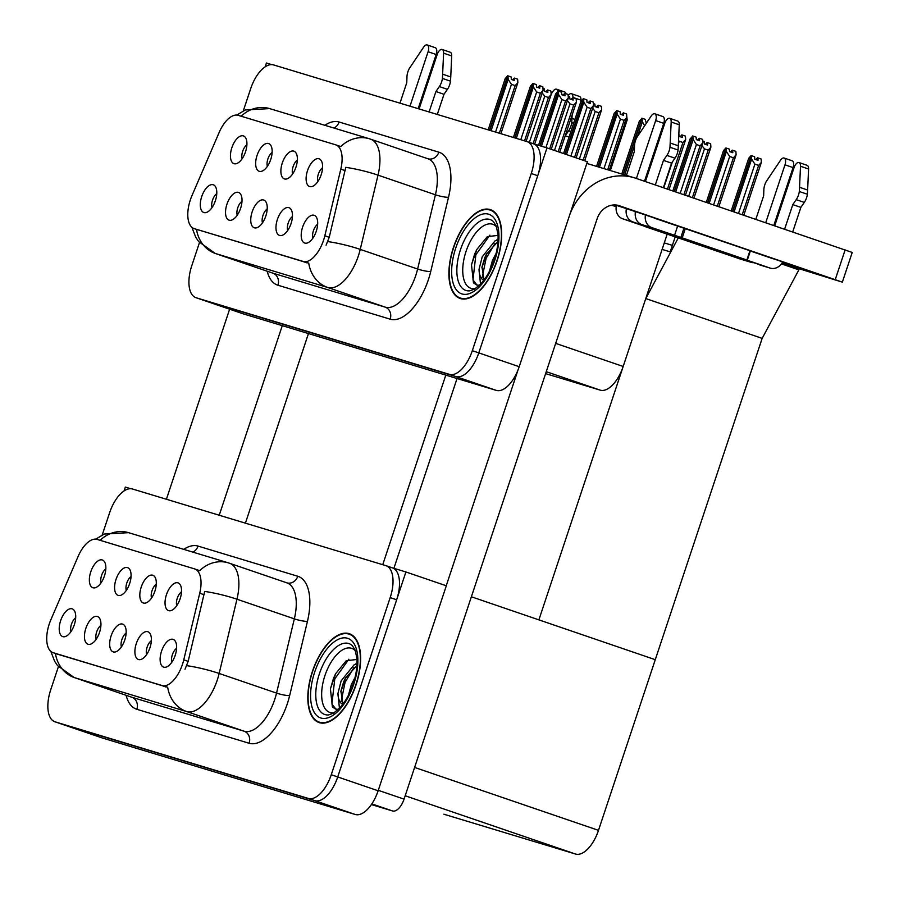 <?xml version="1.0" encoding="UTF-8"?>
<svg xmlns="http://www.w3.org/2000/svg" width="899" height="899" viewBox="0 0 899 899"><rect width="100%" height="100%" fill="white"/><g stroke="black" fill="none" stroke-linecap="round" stroke-linejoin="round"><path stroke-width="1.35" d="M267.205 208.973A8.799 4.281 -71.1 0 0 262.98 215.434A8.799 4.281 -71.1 0 0 262.463 222.851M265.823 215.985A14.665 7.136 -71.1 0 0 265.722 201.601A14.665 7.136 -71.1 0 0 252.158 211.849A14.665 7.136 -71.1 0 0 256.766 227.762A14.665 7.136 -71.1 0 0 265.823 215.985M272.127 152.47A8.799 4.281 -71.1 0 0 267.891 158.943A8.799 4.281 -71.1 0 0 267.374 166.349M270.734 159.483A14.665 7.136 -71.1 0 0 270.633 145.11A14.665 7.136 -71.1 0 0 257.08 155.347A14.665 7.136 -71.1 0 0 261.688 171.26A14.665 7.136 -71.1 0 0 270.734 159.483M241.988 201.342A8.799 4.281 -71.1 0 0 237.752 207.804A8.799 4.281 -71.1 0 0 237.235 215.221M240.595 208.343A14.665 7.136 -71.1 0 0 240.494 193.97A14.665 7.136 -71.1 0 0 226.941 204.219A14.665 7.136 -71.1 0 0 231.549 220.131A14.665 7.136 -71.1 0 0 240.595 208.343M216.76 193.712A8.799 4.281 -71.1 0 0 212.524 200.174A8.799 4.281 -71.1 0 0 212.018 207.59M215.378 200.713A14.665 7.136 -71.1 0 0 215.266 186.34A14.665 7.136 -71.1 0 0 201.713 196.589A14.665 7.136 -71.1 0 0 206.321 212.501A14.665 7.136 -71.1 0 0 215.378 200.713M292.433 216.603A8.799 4.281 -71.1 0 0 288.197 223.064A8.799 4.281 -71.1 0 0 287.691 230.481M291.051 223.615A14.665 7.136 -71.1 0 0 290.939 209.231A14.665 7.136 -71.1 0 0 277.386 219.48A14.665 7.136 -71.1 0 0 281.994 235.392A14.665 7.136 -71.1 0 0 291.051 223.615M317.662 224.233A8.799 4.281 -71.1 0 0 313.425 230.695A8.799 4.281 -71.1 0 0 312.908 238.111M316.268 231.245A14.665 7.136 -71.1 0 0 316.167 216.861A14.665 7.136 -71.1 0 0 302.615 227.11A14.665 7.136 -71.1 0 0 307.222 243.022A14.665 7.136 -71.1 0 0 316.268 231.245M322.572 167.731A8.799 4.281 -71.1 0 0 318.336 174.204A8.799 4.281 -71.1 0 0 317.83 181.609M321.179 174.743A14.665 7.136 -71.1 0 0 321.078 160.37A14.665 7.136 -71.1 0 0 307.525 170.608A14.665 7.136 -71.1 0 0 312.133 186.52A14.665 7.136 -71.1 0 0 321.179 174.743M297.344 160.101A8.799 4.281 -71.1 0 0 293.119 166.573A8.799 4.281 -71.1 0 0 292.602 173.979M295.962 167.113A14.665 7.136 -71.1 0 0 295.861 152.74A14.665 7.136 -71.1 0 0 282.297 162.977A14.665 7.136 -71.1 0 0 286.905 178.89A14.665 7.136 -71.1 0 0 295.962 167.113M246.899 144.84A8.799 4.281 -71.1 0 0 242.663 151.313A8.799 4.281 -71.1 0 0 242.157 158.718M245.506 151.852A14.665 7.136 -71.1 0 0 245.405 137.48A14.665 7.136 -71.1 0 0 231.852 147.717A14.665 7.136 -71.1 0 0 236.459 163.629A14.665 7.136 -71.1 0 0 245.506 151.852M323.573 240.19A26.397 12.833 -71.1 0 0 324.831 235.785L340.811 169.147A26.397 12.833 -71.1 0 0 335.799 144.863A26.397 12.833 -71.1 0 0 335.585 144.795L238.19 115.33A26.397 12.833 -71.1 0 0 219.199 132.367L191.981 195.589A26.397 12.833 -71.1 0 0 194.094 228.582A26.397 12.833 -71.1 0 0 194.308 228.649L302.941 261.508A26.397 12.833 -71.1 0 0 323.573 240.19M667.182 234.167L623.176 366.466A29.33 14.26 108.9 0 1 600.262 390.155L545.614 373.624M202.163 299.805A29.33 14.26 -71.1 0 0 202.387 299.884A29.33 14.26 -71.1 0 0 202.635 299.963L455.883 376.569A29.33 14.26 -71.1 0 0 478.796 352.88L546.985 147.886L533.444 143.795M271.768 64.638L266.419 63.009L265.138 66.852M242.573 313.627A29.33 14.26 -71.1 0 0 242.809 313.706A29.33 14.26 -71.1 0 0 243.045 313.785L496.293 390.391A29.33 14.26 -71.1 0 0 519.206 366.702L587.395 161.708L546.985 147.886M664.271 242.91L672.385 245.36L675.194 236.909L670.216 251.855L662.114 249.405M794.604 267.655L794.379 268.318M382.738 564.696L445.803 375.119M781.4 263.879L798.874 269.857L762.15 338.384L655.27 659.686L538.883 619.872L645.763 298.569L678.251 237.954M762.15 338.384L645.763 298.569M126.141 633.053A8.799 4.281 -71.1 0 0 121.904 639.515A8.799 4.281 -71.1 0 0 121.387 646.92M124.747 640.054A14.665 7.136 -71.1 0 0 124.646 625.682A14.665 7.136 -71.1 0 0 111.094 635.919A14.665 7.136 -71.1 0 0 115.701 651.842A14.665 7.136 -71.1 0 0 124.747 640.054M131.052 576.551A8.799 4.281 -71.1 0 0 126.815 583.013A8.799 4.281 -71.1 0 0 126.31 590.429M129.658 583.552A14.665 7.136 -71.1 0 0 129.557 569.179A14.665 7.136 -71.1 0 0 116.005 579.428A14.665 7.136 -71.1 0 0 120.612 595.34A14.665 7.136 -71.1 0 0 129.658 583.552M100.913 625.423A8.799 4.281 -71.1 0 0 96.676 631.885A8.799 4.281 -71.1 0 0 96.171 639.29M99.531 632.424A14.665 7.136 -71.1 0 0 99.418 618.051A14.665 7.136 -71.1 0 0 85.866 628.289A14.665 7.136 -71.1 0 0 90.473 644.212A14.665 7.136 -71.1 0 0 99.531 632.424M75.685 617.793A8.799 4.281 -71.1 0 0 71.459 624.254A8.799 4.281 -71.1 0 0 70.942 631.66M74.302 624.794A14.665 7.136 -71.1 0 0 74.201 610.421A14.665 7.136 -71.1 0 0 60.638 620.658A14.665 7.136 -71.1 0 0 65.245 636.582A14.665 7.136 -71.1 0 0 74.302 624.794M151.358 640.684A8.799 4.281 -71.1 0 0 147.133 647.145A8.799 4.281 -71.1 0 0 146.616 654.562M149.976 647.685A14.665 7.136 -71.1 0 0 149.875 633.312A14.665 7.136 -71.1 0 0 136.311 643.549A14.665 7.136 -71.1 0 0 140.929 659.473A14.665 7.136 -71.1 0 0 149.976 647.685M176.586 648.314A8.799 4.281 -71.1 0 0 172.35 654.775A8.799 4.281 -71.1 0 0 171.844 662.192M175.204 655.315A14.665 7.136 -71.1 0 0 175.103 640.942A14.665 7.136 -71.1 0 0 161.539 651.179A14.665 7.136 -71.1 0 0 166.146 667.103A14.665 7.136 -71.1 0 0 175.204 655.315M181.497 591.812A8.799 4.281 -71.1 0 0 177.272 598.273A8.799 4.281 -71.1 0 0 176.755 605.69M180.115 598.813A14.665 7.136 -71.1 0 0 180.014 584.44A14.665 7.136 -71.1 0 0 166.45 594.689A14.665 7.136 -71.1 0 0 171.057 610.601A14.665 7.136 -71.1 0 0 180.115 598.813M156.28 584.181A8.799 4.281 -71.1 0 0 152.043 590.643A8.799 4.281 -71.1 0 0 151.526 598.06M154.886 591.182A14.665 7.136 -71.1 0 0 154.785 576.81A14.665 7.136 -71.1 0 0 141.233 587.058A14.665 7.136 -71.1 0 0 145.84 602.971A14.665 7.136 -71.1 0 0 154.886 591.182M105.824 568.921A8.799 4.281 -71.1 0 0 101.598 575.382A8.799 4.281 -71.1 0 0 101.081 582.799M104.441 575.922A14.665 7.136 -71.1 0 0 104.34 561.549A14.665 7.136 -71.1 0 0 90.777 571.798A14.665 7.136 -71.1 0 0 95.384 587.71A14.665 7.136 -71.1 0 0 104.441 575.922M182.497 664.26A26.397 12.833 -71.1 0 0 183.756 659.855L199.735 593.228A26.397 12.833 -71.1 0 0 194.723 568.943A26.397 12.833 -71.1 0 0 194.51 568.876L97.114 539.411A26.397 12.833 -71.1 0 0 78.123 556.436L50.906 619.669A26.397 12.833 -71.1 0 0 53.019 652.652A26.397 12.833 -71.1 0 0 53.232 652.719L161.876 685.589A26.397 12.833 -71.1 0 0 182.497 664.26M61.087 723.875A29.33 14.26 -71.1 0 0 61.323 723.965A29.33 14.26 -71.1 0 0 61.559 724.032L314.807 800.649A29.33 14.26 -71.1 0 0 337.721 776.95L405.91 571.966L392.369 567.865M130.703 488.708L125.343 487.089L124.073 490.933M101.497 737.697A29.33 14.26 -71.1 0 0 101.733 737.787A29.33 14.26 -71.1 0 0 101.969 737.865L355.217 814.472A29.33 14.26 -71.1 0 0 378.131 790.783L446.32 585.788L405.91 571.966M443.881 814.191A29.33 14.26 108.9 0 0 444.117 814.28A29.33 14.26 108.9 0 0 444.353 814.359L575.574 854.05A29.33 14.26 108.9 0 0 598.487 830.35L655.27 659.686L471.379 596.779M497.147 260.676A46.928 22.823 -71.1 0 0 490.483 209.669A46.928 22.823 -71.1 0 0 453.444 247.45A46.928 22.823 -71.1 0 0 460.108 298.468A46.928 22.823 -71.1 0 0 497.147 260.676M340.699 146.627L339.608 146.177L340.699 146.627A34.218 29.892 106.8 0 1 369.41 138.772A34.218 29.892 106.8 0 1 370.298 139.064A39.106 19.014 108.9 0 1 370.613 139.165A39.106 19.014 108.9 0 1 378.029 175.148L360.229 249.394A39.106 19.014 108.9 0 1 358.364 255.912A39.106 19.014 108.9 0 1 327.809 287.511A34.218 29.892 -73.2 0 1 308.739 263.115L194.094 228.582M196.499 229.402A34.218 29.892 106.8 0 0 215.524 253.54L327.809 287.511L385.199 307.143A39.106 19.014 -71.1 0 0 415.754 275.543A39.106 19.014 -71.1 0 0 417.619 269.026L435.419 194.78L378.029 175.148A34.218 5.709 -166.5 0 0 345.767 167.349L329.236 237.291L326.079 245.18M242.809 313.706L202.387 299.884A29.33 14.26 -71.1 0 0 202.635 299.963L455.883 376.569A29.33 14.26 -71.1 0 0 478.796 352.88L537.726 175.71A29.33 14.26 -71.1 0 0 533.557 143.829A29.33 14.26 -71.1 0 0 533.321 143.75M199.466 242.618L191.757 265.789A29.33 14.26 -71.1 0 0 195.926 297.67A29.33 14.26 -71.1 0 0 196.162 297.749L449.41 374.355A29.33 14.26 -71.1 0 0 472.323 350.666L531.264 173.496A29.33 14.26 -71.1 0 0 527.095 141.615A29.33 14.26 -71.1 0 0 526.859 141.548L273.611 64.93A29.33 14.26 -71.1 0 0 250.697 88.63L243.281 110.914M356.083 684.757A46.928 22.823 -71.1 0 0 349.419 633.739A46.928 22.823 -71.1 0 0 312.369 671.531A46.928 22.823 -71.1 0 0 319.033 722.538A46.928 22.823 -71.1 0 0 356.083 684.757M199.623 570.696L198.544 570.247L199.623 570.696A34.218 29.892 106.8 0 1 228.335 562.853A34.218 29.892 106.8 0 1 229.223 563.134A39.106 19.014 108.9 0 1 229.537 563.235A39.106 19.014 108.9 0 1 236.965 599.217L219.154 673.463A39.106 19.014 108.9 0 1 217.288 679.992A39.106 19.014 108.9 0 1 186.734 711.581A34.218 29.892 -73.2 0 1 167.675 687.196L57.042 654.034M55.423 653.483A34.218 29.892 106.8 0 0 74.46 677.621L186.734 711.581L244.123 731.213A39.106 19.014 -71.1 0 0 274.678 699.624A39.106 19.014 -71.1 0 0 276.544 693.095L294.344 618.849L236.965 599.217A34.218 5.709 -166.5 0 0 204.691 591.43L188.161 661.361L185.014 669.261M101.733 737.787L61.323 723.965A29.33 14.26 -71.1 0 0 61.559 724.032L314.807 800.649A29.33 14.26 -71.1 0 0 337.721 776.95L396.661 599.79A29.33 14.26 -71.1 0 0 392.492 567.91A29.33 14.26 -71.1 0 0 392.256 567.831M58.401 666.687L50.692 689.87A29.33 14.26 -71.1 0 0 54.85 721.751A29.33 14.26 -71.1 0 0 55.097 721.83L308.335 798.436A29.33 14.26 -71.1 0 0 331.259 774.736L390.188 597.577A29.33 14.26 -71.1 0 0 386.019 565.696A29.33 14.26 -71.1 0 0 385.783 565.617L132.535 489.011A29.33 14.26 -71.1 0 0 109.622 512.7L102.216 534.984M491.079 130.715L508.171 79.337L507.924 75.864L511.16 76.977L511.329 79.449L514.565 80.55L514.397 78.078L512.441 79.82M489.528 130.254L507.654 75.786L505.182 78.696M505.216 78.573L488.157 129.838L505.26 78.449M517.79 82.888L500.889 133.693L517.869 82.652L517.622 79.179L514.397 78.078M507.924 75.864L489.708 130.31M495.563 132.074L511.441 84.337L515.161 85.607L499.327 133.209M511.441 84.337L508.171 79.337M517.869 82.652L515.161 85.607M542.962 88.349L544.457 88.866L544.625 91.338L547.862 92.44L547.693 89.967L550.918 91.08L551.166 94.541L534.658 144.155L551.087 94.777M529.376 142.402L544.738 96.227L542.209 92.934M551.166 94.541L548.457 97.497L533.096 143.671M544.738 96.227L548.457 97.497M547.693 89.967L545.738 91.709M516.307 138.345L533.399 86.967L533.152 83.495L536.388 84.607L536.557 87.079L539.793 88.181L539.614 85.708L537.658 87.45M514.756 137.884L532.871 83.416L530.399 86.326M530.444 86.203L513.385 137.468L530.477 86.079M543.018 90.518L526.117 141.323L543.097 90.282L542.85 86.81L539.614 85.708M533.152 83.495L514.936 137.94M520.791 139.705L536.669 91.968L540.378 93.238L524.544 140.84M536.669 91.968L533.399 86.967M543.097 90.282L540.378 93.238M541.445 146.211L558.616 94.597L558.38 91.125L561.605 92.237L561.785 94.71L565.01 95.811L564.842 93.339L562.886 95.08M539.906 145.739L558.099 91.046L555.627 93.957M555.661 93.833L538.535 145.335L555.706 93.71M568.235 98.148L551.211 149.335L568.314 97.912L568.078 94.44L564.842 93.339M558.38 91.125L540.085 145.795M545.929 147.571L561.897 99.598L565.606 100.868L549.66 148.807M561.897 99.598L558.616 94.597M568.314 97.912L565.606 100.868M566.437 154.538L583.844 102.228L583.597 98.755L586.833 99.868L587.002 102.34L590.238 103.441L590.07 100.969L588.115 102.711M564.909 154.021L583.327 98.676L580.855 101.587M580.889 101.463L563.561 153.56L580.934 101.34M593.464 105.779L576.135 157.864L593.542 105.543L593.295 102.07L590.07 100.969M583.597 98.755L565.089 154.077M570.876 156.055L587.114 107.228L590.834 108.498L574.585 157.325M587.114 107.228L583.844 102.228M593.542 105.543L590.834 108.498M568.179 95.979L569.685 96.496L569.854 98.969L573.09 100.07L572.91 97.598L576.147 98.71L576.394 102.171L559.729 152.246L576.315 102.407M554.469 150.448L569.966 103.857L567.438 100.564M576.394 102.171L573.674 105.127L558.178 151.717M569.966 103.857L573.674 105.127M572.91 97.598L570.955 99.34M593.407 103.61L594.902 104.127L595.082 106.599L598.307 107.7L598.138 105.228L601.375 106.34L601.611 109.802L584.665 160.775M579.394 158.977L595.183 111.487L592.666 108.195M584.653 160.775L601.532 110.038M601.611 109.802L598.903 112.757L583.103 160.247M595.183 111.487L598.903 112.757M598.138 105.228L596.183 106.981M599.464 167.248L617.141 114.117L616.894 110.644L598.093 166.843M616.894 110.644L620.13 111.757L620.299 114.229L623.535 115.33L623.367 112.858L626.592 113.971L626.839 117.432L609.286 170.226L626.76 117.668M616.804 110.622L614.152 113.476M597.914 166.787L616.624 110.566M603.948 168.607L620.411 119.118L617.141 114.117M626.839 117.432L624.131 120.387L607.713 169.742M620.411 119.118L624.131 120.387M623.367 112.858L621.411 114.611M614.231 113.24L596.554 166.371L614.186 113.353M637.47 136.457L642.369 121.747L642.021 118.252L623.322 174.473M642.122 118.275L645.358 119.387L645.527 121.859L646.932 122.343M642.021 118.252L639.369 121.107M623.142 174.417L641.841 118.196M624.693 174.889L634.548 145.256M644.639 125.748L642.369 121.747M648.246 120.387L646.628 122.242M639.447 120.871L621.771 174.001L639.414 120.983M624.468 122.905L627.176 119.949L610.342 170.54L627.097 120.174M627.176 119.949L626.772 116.42M759.25 254.035A39.106 0.596 18.4 0 1 801.178 268.61A39.106 0.596 18.4 0 1 796.402 267.329A39.106 0.596 18.4 0 1 782.108 262.811M371.388 804.56L392.605 810.977L371.849 803.886M446.23 585.755L518.049 369.882M393.897 568.325L457.04 378.524M586.822 163.427L634.267 177.777A58.66 51.243 106.8 0 1 635.795 178.272L852.218 252.45L842.352 282.14L618.433 205.433M781.759 263.362L842.352 282.14M616.253 206.422A39.106 0.596 18.4 0 1 612.41 205.096M615.073 204.95A39.106 0.596 18.4 0 1 668.721 223.064M616.208 206.725L611.747 205.197M619.456 205.747A19.553 17.081 -73.2 0 0 618.95 205.579A19.553 17.081 -73.2 0 0 597.127 218.76L404.067 799.132A14.665 7.136 108.9 0 1 392.605 810.977M634.267 177.777A58.66 51.243 106.8 0 0 570.011 213.984M219.232 515.228L282.286 325.663M166.405 499.26L229.627 309.2M308.458 333.574L245.405 523.151M680.15 193.442L696.422 144.525L693.151 139.514L692.814 136.019L674.362 191.465M692.904 136.052L696.141 137.154L696.309 139.626L699.546 140.738L699.377 138.266L697.422 140.008M692.803 136.03L690.151 138.873M674.183 191.408L692.623 135.963M675.711 191.925L693.151 139.514M696.422 144.525L700.141 145.795L702.849 142.84L685.42 195.252L702.771 143.065M700.141 145.795L683.858 194.712M702.849 142.84L702.602 139.367L699.377 138.266M690.196 138.761L672.834 190.948L690.241 138.637M685.589 139.794L669.002 189.633L685.667 139.559L685.42 136.086L681.813 134.872L680.228 136.727M678.408 143.75L679.239 141.244L682.948 142.514L667.451 189.105M663.743 187.835L672.328 162.022M678.857 133.839L679.127 136.356L682.363 137.457L682.184 134.985M679.239 141.244L678.543 140.581M685.667 139.559L682.948 142.514M710.817 147.425L693.938 198.162L710.884 147.189L710.648 143.716L707.041 142.503L705.457 144.357M688.668 196.364L704.468 148.874L708.176 150.144L692.376 197.634M702.726 141.008L704.175 141.503L704.355 143.986L707.592 145.087L707.412 142.615M704.468 148.874L701.939 145.582M710.884 147.189L708.176 150.144M736.034 155.055L718.863 206.691L736.112 154.819L735.865 151.347L732.258 150.133L730.685 151.987M713.592 204.893L729.685 156.505L733.404 157.775L717.301 206.163M729.685 156.505L726.414 151.504L726.167 148.032L729.404 149.133L729.583 151.616L732.809 152.718L732.64 150.245M707.625 202.848L725.898 147.953L723.504 150.616L706.277 202.387L723.425 150.863M736.112 154.819L733.404 157.775M709.165 203.376L726.414 151.504M726.167 148.032L707.805 202.916M761.262 162.685L743.788 215.221L761.341 162.449L761.093 158.977L757.486 157.763L755.902 159.617M738.517 213.411L754.913 164.135L758.621 165.405L742.237 214.681M754.913 164.135L751.643 159.134L751.395 155.662L754.632 156.763L754.8 159.247L758.037 160.348L757.857 157.876M732.561 211.377L751.115 155.583L748.721 158.246L731.202 210.917L748.642 158.494M761.341 162.449L758.621 165.405M734.09 211.894L751.643 159.134M751.395 155.662L732.741 211.434M716.795 250.574A14.665 12.811 -73.2 0 1 716.413 250.461A14.665 12.811 -73.2 0 1 716.031 250.338L769.904 268.014L744.911 259.418L746.878 259.991L749.957 250.72L654.989 218.367A1.955 1.708 -73.2 0 1 654.438 218.041M741.383 259.384A11.732 10.249 -73.2 0 1 741.068 259.294A11.732 10.249 -73.2 0 1 740.765 259.193L716.031 250.338M750.777 262.227A11.732 10.249 106.8 0 0 751.081 262.328A11.732 10.249 106.8 0 0 753.205 262.699M773.803 225.492L793.064 167.585A6.248 3.034 -71.1 0 0 792.176 160.797L784.097 158.033A6.248 3.034 108.9 0 1 784.984 164.82L793.064 167.585M765.723 222.727L784.984 164.82M800.503 166.248L808.583 169.012L807.628 190.037L799.548 187.273L800.503 166.248A6.248 3.034 108.9 0 0 799.02 162.55A6.248 3.034 108.9 0 0 794.087 167.574L774.724 225.806M760.498 265.171A11.732 10.249 -73.2 0 1 760.194 265.081A11.732 10.249 -73.2 0 1 759.891 264.98M626.434 208.647A11.732 10.249 106.8 0 0 632.772 221.862L667.53 233.751A14.665 12.811 -73.2 0 1 665.035 232.538M635.368 212.299A1.955 1.708 -73.2 0 1 634.818 211.411M636.402 178.485L655.663 120.578L663.743 123.343L644.482 181.25M645.448 214.973A11.732 10.249 106.8 0 0 651.899 227.638L641.886 224.615L667.53 233.751M641.886 224.615A11.732 10.249 -73.2 0 1 635.492 211.636M645.403 181.564L664.777 123.332A6.248 3.034 108.9 0 1 669.699 118.308A6.248 3.034 108.9 0 1 671.182 122.006L669.98 147.256A9.777 4.753 -71.1 0 1 666.901 155.415L674.992 158.179A9.777 4.753 -71.1 0 0 678.071 150.021L669.98 147.256M773.567 258.811A1.955 1.708 -73.2 0 1 772.994 258.732L749.912 250.843M632.772 221.862L622.76 218.828L645.83 226.717M622.76 218.828A11.732 10.249 -73.2 0 1 616.467 205.399M655.663 120.578A6.248 3.034 108.9 0 0 654.775 113.791A6.248 3.034 108.9 0 0 651.224 115.971L636.953 137.255A9.777 4.753 -71.1 0 0 634.525 145.627L634.334 151.549L626.401 175.406M663.743 123.343A6.248 3.034 -71.1 0 0 662.866 116.555L654.775 113.791M792.704 231.953L800.874 207.377L792.794 204.612L796.222 199.657A9.777 4.753 -71.1 0 0 799.301 191.498L799.548 187.273M808.583 169.012A6.248 3.034 -71.1 0 0 807.1 165.315L799.02 162.55M807.628 190.037L807.381 194.263L799.301 191.498M796.222 199.657L804.302 202.421A9.777 4.753 -71.1 0 0 807.381 194.263M804.302 202.421L800.874 207.377M769.904 268.014A11.732 10.249 106.8 0 0 770.207 268.116A11.732 10.249 106.8 0 0 782.613 261.89M784.625 229.189L792.794 204.612M746.878 259.991L682.217 237.864L685.296 228.593M682.217 237.864L651.899 227.638M655.304 184.947L663.473 160.37L666.901 155.415M674.992 158.179L671.564 163.135L663.383 187.711M671.564 163.135L663.473 160.37M645.785 226.851L740.765 259.193M784.097 158.033A6.248 3.034 108.9 0 0 780.546 160.213L766.263 181.497A9.777 4.753 -71.1 0 0 763.847 189.858L763.656 195.791L755.823 219.334M670.227 143.031L678.307 145.795L678.071 150.021M678.307 145.795L679.262 124.781A6.248 3.034 -71.1 0 0 677.779 121.073L669.699 118.308M409.989 106.183L428.093 51.737L436.184 54.502L418.159 108.667M419.091 108.948L437.206 54.491A6.248 3.034 108.9 0 1 442.128 49.467A6.248 3.034 108.9 0 1 443.612 53.176L442.42 78.415A9.777 4.753 -71.1 0 1 439.341 86.574L447.421 89.338A9.777 4.753 -71.1 0 0 450.5 81.18L442.42 78.415M428.093 51.737A6.248 3.034 108.9 0 0 427.216 44.95A6.248 3.034 108.9 0 0 423.654 47.13L409.382 68.414A9.777 4.753 -71.1 0 0 406.966 76.786L406.764 82.708L399.965 103.16M436.184 54.502A6.248 3.034 -71.1 0 0 435.296 47.714L427.216 44.95M580.968 101.306L581.012 100.182A6.248 3.034 -71.1 0 0 579.529 96.474L571.449 93.71A6.248 3.034 108.9 0 1 572.933 97.407L572.921 97.598M569.045 137.075L565.224 135.771L568.651 130.816A9.777 4.753 -71.1 0 0 571.73 122.657L571.978 118.432L574.911 119.432M559.74 152.257L565.224 135.771M429.104 111.97L435.914 91.529L439.341 86.574M447.421 89.338L443.994 94.294L437.285 114.443M443.994 94.294L435.914 91.529M565.932 93.71A6.248 3.034 -71.1 0 0 564.617 91.956L556.526 89.192A6.248 3.034 108.9 0 1 557.897 91.147M442.656 74.19L450.747 76.954L450.5 81.18M450.747 76.954L451.691 55.94A6.248 3.034 -71.1 0 0 450.219 52.232L442.128 49.467M573.629 123.298L571.73 122.657M572.135 114.96L571.978 118.432M568.146 95.53A6.248 3.034 108.9 0 1 571.449 93.71M551.132 94.103L552.975 91.372A6.248 3.034 108.9 0 1 556.526 89.192M475.481 288.523A33.836 16.452 108.9 0 1 466.008 251.506A33.836 16.452 108.9 0 1 496.551 226.941M496.922 260.609A46.433 22.587 108.9 0 1 460.266 298.007A46.433 22.587 108.9 0 1 453.669 247.528A46.433 22.587 108.9 0 1 490.326 210.13A46.433 22.587 108.9 0 1 496.922 260.609M479.403 285.32L476.571 284.961L473.47 282.87L471.503 264.845L474.56 254.316L476.672 249.675L487.348 236.617L498.035 235.392M489.461 271.273L492.461 260.35L496.124 253.406M483.808 280.308A22.104 10.743 -71.1 0 1 479.032 269.363L482.201 256.833L495.091 240.82L498.068 239.718M483.999 280.05L481.999 266.992L484.763 257.71L486.393 254.226L497.979 241.528M479.032 269.363L480.504 284.219M471.548 264.598L476.796 249.439M481.864 267.823L486.741 253.574M496.462 240.202L498.091 238.819M477.032 285.107L472.986 279.915L475.863 254.788L489.899 235.156M482.269 277.195L486.123 258.305L495.046 243.393M334.406 712.604A33.836 16.452 108.9 0 1 324.932 675.587A33.836 16.452 108.9 0 1 355.476 651.011M355.847 684.69A46.433 22.587 108.9 0 1 319.19 722.077A46.433 22.587 108.9 0 1 312.594 671.598A46.433 22.587 108.9 0 1 349.25 634.2A46.433 22.587 108.9 0 1 355.847 684.69M338.327 709.401L335.507 709.041L332.394 706.94L330.427 688.915L333.484 678.397L335.597 673.756L346.272 660.686L356.959 659.473M348.385 695.354L351.385 684.42L355.049 677.486M342.733 704.378A22.104 10.743 -71.1 0 1 337.957 693.432L341.126 680.914L354.026 664.889L356.993 663.799M342.935 704.119L340.935 691.073L343.688 681.79L345.328 678.296L356.914 665.608M337.957 693.432L339.429 708.288M330.472 688.679L335.72 673.52M340.8 691.904L345.666 677.655M355.386 664.271L357.015 662.9M335.956 709.176L331.911 703.996L334.788 678.869L348.834 659.237M341.204 701.265L345.059 682.375L353.97 667.463M324.831 235.785L329.236 237.291M623.176 366.466L555.672 343.373M519.206 366.702L472.323 350.666M496.293 390.391L449.41 374.355M243.045 313.785L196.162 297.749M600.262 390.155L546.255 371.68M194.308 228.649L198.331 230.02M302.941 261.508L306.975 262.89M340.811 169.147L345.216 170.664M183.756 659.855L188.161 661.361M378.131 790.783L331.259 774.736M355.217 814.472L308.335 798.436M101.969 737.865L55.097 721.83M575.574 854.05L405.179 795.761M598.487 830.35L414.608 767.443M53.232 652.719L57.266 654.101M161.876 685.589L165.899 686.971M199.735 593.228L204.14 594.733M277.915 285.219A9.777 8.54 106.8 0 0 272.914 273.172L385.199 307.143A9.777 8.54 106.8 0 1 390.188 319.179L277.915 285.219A48.883 23.779 108.9 0 1 267.183 271.217M272.285 272.959A39.106 19.014 -71.1 0 0 272.599 273.071A39.106 19.014 -71.1 0 0 272.914 273.172L215.524 253.54A39.106 19.014 108.9 0 1 215.209 253.439L272.599 273.071M327.787 241.573A34.218 5.709 -166.5 0 1 360.229 249.394L417.619 269.026A9.777 1.629 13.5 0 0 430.722 271.532A48.883 23.779 108.9 0 1 390.188 319.179M241.157 116.229A34.218 29.892 -73.2 0 1 269.644 108.599L369.41 138.772L428.003 158.797A39.106 19.014 -71.1 0 0 427.688 158.696M324.842 125.298A48.883 23.779 108.9 0 1 339.092 122.006L438.847 152.178A48.883 23.779 108.9 0 1 448.522 197.286L430.722 271.532M531.264 173.496L537.726 175.71M448.522 197.286A9.777 1.629 13.5 0 1 435.419 194.78A39.106 19.014 -71.1 0 0 428.003 158.797A9.777 8.54 106.8 0 0 438.847 152.178M333.978 128.051A9.777 8.54 106.8 0 0 339.092 122.006M136.839 709.289A9.777 8.54 106.8 0 0 131.838 697.253L244.123 731.213A9.777 8.54 106.8 0 1 249.124 743.259L136.839 709.289A48.883 23.779 108.9 0 1 126.107 695.298M131.209 697.04A39.106 19.014 -71.1 0 0 131.524 697.152A39.106 19.014 -71.1 0 0 131.838 697.253L74.46 677.621A39.106 19.014 108.9 0 1 74.145 677.52L131.524 697.152M186.711 665.653A34.218 5.709 -166.5 0 1 219.154 673.463L276.544 693.095A9.777 1.629 13.5 0 0 289.647 695.612A48.883 23.779 108.9 0 1 249.124 743.259M100.092 540.31A34.218 29.892 -73.2 0 1 128.579 532.669L228.335 562.853L286.927 582.867A39.106 19.014 -71.1 0 0 286.612 582.766M183.778 549.368A48.883 23.779 108.9 0 1 198.027 546.086L297.783 576.259A48.883 23.779 108.9 0 1 307.447 621.366L289.647 695.612M390.188 597.577L396.661 599.79M307.447 621.366A9.777 1.629 13.5 0 1 294.344 618.849A39.106 19.014 -71.1 0 0 286.927 582.867M286.893 582.855A9.777 8.54 106.8 0 0 297.783 576.259M192.914 552.132A9.777 8.54 106.8 0 0 198.027 546.086M835.261 279.578L845.139 249.888M378.288 790.322L404.067 799.132M747.271 260.272L750.362 250.99M680.846 237.46L683.937 228.177M674.531 235.381L677.621 226.11M671.182 122.006L679.262 124.781M443.612 53.176L451.691 55.94M568.651 130.816L570.876 131.58M572.933 97.407L581.012 100.182M460.479 249.686A37.455 18.216 108.9 0 1 493.36 221.525L496.192 225.952L497.934 233.976C498.574 241.674 497.349 250.293 494.281 259.833C490.843 269.801 486.381 277.802 480.886 283.814L474.593 289.085L469.638 290.86A37.455 18.216 108.9 0 1 460.479 249.686M494.877 259.991A42.039 20.441 108.9 0 1 462.03 293.951A42.039 20.441 108.9 0 1 455.714 248.146A42.039 20.441 108.9 0 1 488.562 214.187A42.039 20.441 108.9 0 1 494.877 259.991M319.403 673.767A37.455 18.216 108.9 0 1 352.296 645.594L355.116 650.033L356.858 658.057C357.499 665.754 356.285 674.374 353.206 683.903C349.778 693.882 345.306 701.872 339.811 707.884L333.518 713.154L328.573 714.941A37.455 18.216 108.9 0 1 319.403 673.767M353.801 684.06A42.039 20.441 108.9 0 1 320.954 718.031A42.039 20.441 108.9 0 1 314.65 672.216A42.039 20.441 108.9 0 1 347.486 638.256A42.039 20.441 108.9 0 1 353.801 684.06M335.799 144.863L340.755 146.559M53.019 652.652L57.064 654.034M194.723 568.943L199.69 570.64M191.892 227.29L195.679 237.111L198.589 241.516L215.209 253.439M236.774 115.072L245.36 109.948L269.644 108.599M195.926 297.67L202.387 299.884M527.095 141.615L533.557 143.829M50.827 651.37L54.603 661.181L57.514 665.586L74.145 677.52M95.71 539.153L104.284 534.028L128.579 532.669M54.85 721.751L61.323 723.965M386.019 565.696L392.492 567.91M770.207 268.116L760.194 265.081M751.081 262.328L741.068 259.294M716.413 250.461L725.324 253.158M460.266 298.007L463.367 299.064M490.326 210.13L493.439 211.186M319.19 722.077L322.303 723.144M349.25 634.2L352.363 635.267"/></g></svg>
